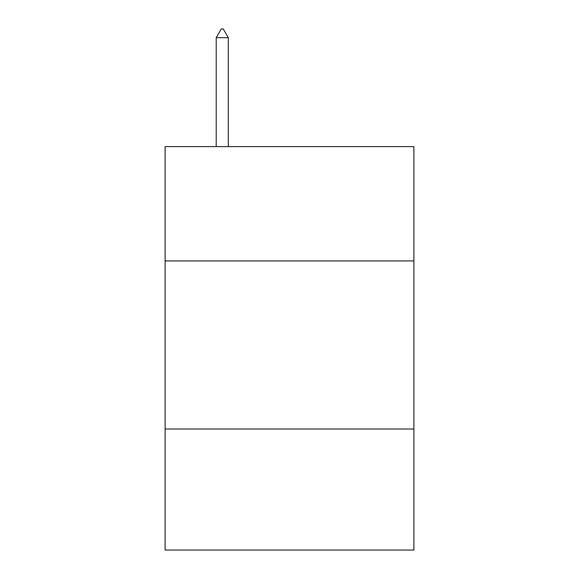 <?xml version="1.0" encoding="UTF-8"?>
<svg xmlns="http://www.w3.org/2000/svg" width="579" height="579" viewBox="0 0 579 579"><rect width="100%" height="100%" fill="white"/><g stroke="black" fill="none" stroke-linecap="round" stroke-linejoin="round"><path stroke-width="0.87" d="M413.891 260.926L413.891 146.617L165.109 146.617L165.109 260.926L413.891 260.926L413.891 550.05L165.109 550.05L165.109 260.926M413.891 429.017L165.109 429.017M228.314 37.693L223.27 28.95L221.25 28.95L216.213 37.693L228.314 37.693L228.314 146.617M216.213 37.693L216.213 146.617"/></g></svg>
